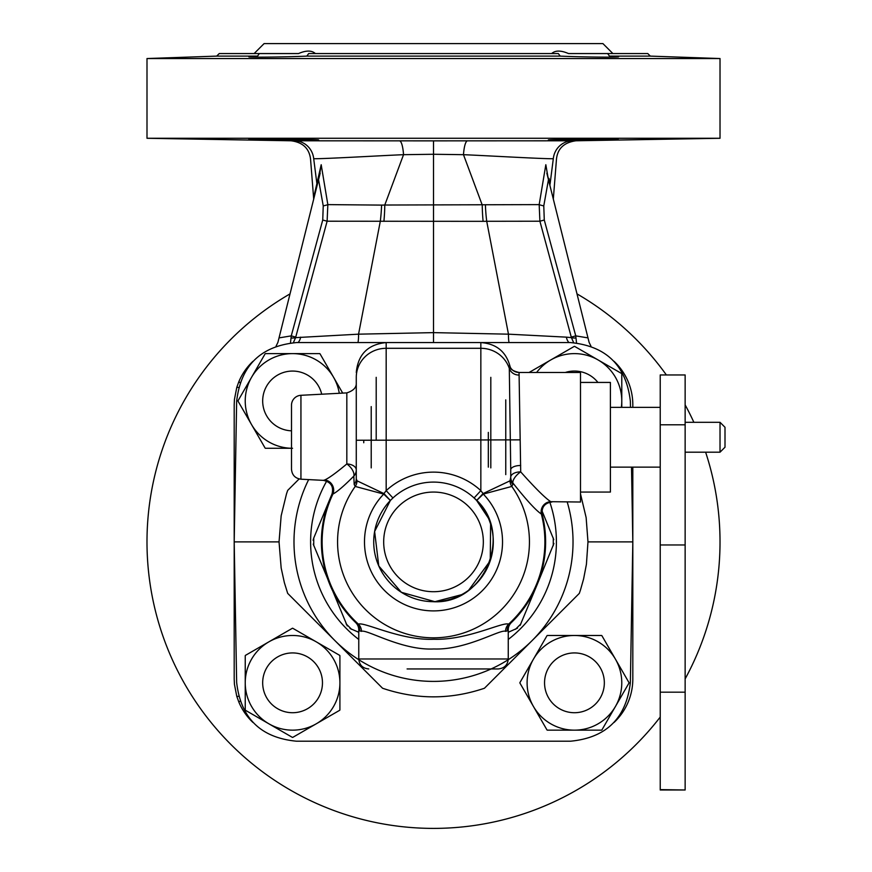 <?xml version="1.0" encoding="UTF-8"?>
<svg xmlns="http://www.w3.org/2000/svg" width="872" height="872" viewBox="0 0 872 872"><rect width="100%" height="100%" fill="white"/><g stroke="black" fill="none" stroke-linecap="round" stroke-linejoin="round"><path stroke-width="1.31" d="M632.821 526.59L632.821 539.528M632.821 546.243L632.821 550.537M632.821 554.843L632.821 559.17M632.821 563.53L632.821 567.901M632.821 572.294L632.821 576.719M573.645 342.652L571.422 337.638L566.397 337.148L508.463 334.172L433.504 332.624L433.504 154.268L463.479 154.682C486.195 155.63 542.133 158.878 553.306 158.737L550.134 183.589C554.145 201.018 554.145 201.018 550.134 183.589L548.935 178.324M549.033 181.932L548.652 180.417M589.112 342.391L590.954 346.151L589.112 342.391L547.845 177.169M548.488 179.752L549.022 181.877M632.821 516.584L632.821 507.057M614.073 722.452A59.797 59.797 0 0 0 632.821 678.961L632.821 467.141M632.821 407.344L632.821 404.815A59.797 59.797 0 0 0 614.073 361.324M423.694 342.576L443.314 342.576M252.945 361.324A59.797 59.797 0 0 0 238.884 381.598A7.477 7.477 0 0 1 239.974 382.677M252.945 722.452A59.797 59.797 0 0 1 238.884 702.178A7.477 7.477 0 0 0 239.974 701.099M254.123 53.563L264.096 43.6L602.923 43.6L612.896 53.563M551.649 53.563C555.301 50.271 560.914 50.271 568.49 53.563L647.776 53.563L650.316 56.113L720.021 58.544L146.997 58.544L216.692 56.113L257.578 56.113L259.365 53.563L298.529 53.563C306.105 50.271 311.718 50.271 315.37 53.563M614.259 139.346L551.845 140.152M607.653 53.563L609.103 55.623M618.128 56.844L609.441 56.113L650.316 56.113M609.441 56.113C638.914 57.476 590.54 57.476 560.216 56.113L306.802 56.113C285.962 57.083 247.528 57.487 248.88 56.844L257.578 56.113M313.702 199.089L310.53 158.944C309.168 148.338 302.671 142.278 291.03 140.784L146.997 138.277L720.021 138.277L720.021 58.544M433.504 140.861L399.518 140.85A19.936 4.306 -90 0 1 403.54 154.682L433.504 154.268L433.504 140.861L572.294 140.795C577.188 140.784 577.188 140.784 572.294 140.795A19.936 19.424 90 0 0 553.306 158.737C557.524 158.998 557.524 158.998 553.306 158.737M399.518 140.85L294.725 140.795C289.853 140.784 289.864 140.784 294.725 140.795A19.936 19.424 -90 0 1 313.702 158.737L313.713 158.737C326.335 158.824 381.882 155.565 403.54 154.682L384.781 205.029L539.179 204.615A7.477 0.828 -169.3 0 0 543.779 205.901L544.281 220.017L575.749 335.873L576.523 342.87M318.64 139.978C320.438 139.367 246.82 138.626 248.88 139.128C246.351 139.553 320.809 140.654 318.64 139.978L318.64 139.989M318.443 140.032L317.582 140.087M618.139 139.128C620.199 138.626 546.581 139.367 548.379 139.978C546.21 140.654 620.668 139.553 618.139 139.128M548.259 178.836L545.828 164.732L539.179 204.615L539.899 221.215L571.422 337.638A7.477 1.918 -6.5 0 0 575.814 338.02M548.466 179.676L543.779 205.901M433.504 342.227L433.504 332.624L358.555 334.172L295.597 337.638L327.12 221.215L483.099 221.335A49.824 11.892 85 0 1 482.238 205.029L463.479 154.682A19.936 4.306 90 0 1 467.501 140.85M509.052 342.576A9.963 1.472 -89 0 1 508.463 334.172L486.718 221.292L539.899 221.215L544.281 220.017M483.099 221.335L486.718 221.292A49.824 13.189 83.2 0 1 485.421 205.105M290.485 342.87L291.259 335.873L322.738 220.017L327.12 221.215L327.839 204.615L381.587 205.105A49.824 13.211 96.8 0 1 380.301 221.292L358.555 334.172A9.963 1.472 -91 0 1 357.967 342.576M234.197 513.586L234.197 404.815L234.426 399.507L236.781 387.419L238.884 381.598M238.884 702.178L236.781 696.357L234.426 684.237L234.197 678.961L234.197 507.057M319.174 177.158L321.19 164.732L316.885 183.6C312.874 201.018 312.874 201.018 316.885 183.589A7.477 5.886 -166 0 1 316.939 186.107M318.531 179.752L317.997 181.877M315.359 192.461L314.269 196.81M314.28 196.778L315.37 192.407M322.738 220.017L323.24 205.89A7.477 0.828 -10.7 0 0 327.839 204.615L321.19 164.732M381.587 205.105L384.781 205.029A49.824 11.892 95 0 1 383.92 221.335M317.986 181.932L318.367 180.417M323.24 205.89L318.553 179.676L320.177 173.157L317.604 183.458M291.204 338.02A7.477 1.918 6.5 0 0 295.597 337.627L293.373 342.652M277.906 342.391L276.064 346.151L277.906 342.391L318.553 179.676M295.706 337.093L291.259 335.873L279.029 337.9M234.197 537.326L234.197 539.278M234.197 546.766L234.197 549.229M290.016 293.886A286.517 286.517 0 0 0 217.869 730.54A286.517 286.517 0 0 0 660.224 717.067M685.141 678.896A286.517 286.517 0 0 0 705.622 452.197M693.872 422.299A286.517 286.517 0 0 0 685.141 404.881M666.372 374.96A286.517 286.517 0 0 0 577.002 293.886M587.99 337.9L575.749 335.873L571.313 337.093M560.216 56.113L558.331 53.563L308.688 53.563L306.802 56.113M216.692 56.113L219.243 53.563L259.365 53.563M553.916 543.474L537.087 584.785A112.117 112.117 0 0 1 510.262 623.611L508.594 624.156A111.376 111.376 0 0 0 541.349 514.022C535.888 510.414 526.405 500.07 512.9 483.001A951.407 2.845 93.1 0 1 512.834 484.472L511.799 486.434L483.295 494.086A69.019 69.019 0 0 1 481.976 591.02A69.019 69.019 0 0 1 385.043 591.02A69.019 69.019 0 0 1 383.724 494.086A9.963 0.698 111.9 0 0 383.942 493.574L386.176 490.642L386.176 342.576L296.436 342.576C260.674 346.042 240.737 365.619 236.65 401.327L234.197 541.883L279.04 541.883L281.166 515.777L286.485 493.955L287.684 490.402L299.151 478.935L287.684 490.402M549.829 502.228A122.898 122.898 0 0 1 508.256 639.438M358.763 639.438A122.898 122.898 0 0 1 326.684 481.115M580.501 493.879L586.137 517.587L587.979 541.883L586.42 564.293L583.586 579.008L580.523 589.821L579.335 593.374L532.16 640.538A139.52 139.52 0 0 0 567.214 502.021A139.52 139.52 0 0 1 421.449 680.879A139.52 139.52 0 0 1 308.666 479.6M358.795 659.712A139.52 139.52 0 0 1 334.848 640.538L382.568 688.248C416.533 699.715 450.486 699.715 484.451 688.248L532.16 640.538A139.52 139.52 0 0 1 375.887 668.944M334.848 640.538L287.684 593.374L284.359 582.638L281.166 567.999L279.04 541.883M631.513 467.141L632.821 541.883L587.979 541.883M510.741 477.202A9.963 5.33 180 0 1 520.704 471.872C535.321 488.266 545.338 498.195 550.755 501.683L580.501 502.021L580.501 372.464L519.058 372.464L520.704 471.872A9.963 4.207 137.4 0 0 512.9 483.001A9.963 9.32 0 0 1 510.741 477.224L510.011 480.81L483.088 493.574L480.843 490.642L480.843 342.576L570.582 342.576C606.345 346.042 626.281 365.619 630.369 401.327L630.478 407.344M632.821 541.883L630.369 682.449C626.281 718.147 606.345 737.734 570.582 741.2L296.436 741.2C260.674 737.734 240.737 718.147 236.65 682.449L234.197 541.883M542.09 513.979A112.117 112.117 0 0 1 537.087 584.785L520.126 625.366M517.521 628.145L508.256 632.276M541.981 510.785L553.785 539.659M347.241 625.9L313.233 544.106M313.103 540.291L313.735 538.068L313.735 545.698M358.763 632.276L350.032 628.505M346.119 623.883L351.514 629.279M313.735 538.068L332.537 492.68M553.284 545.698L553.284 538.068M515.505 629.279L520.9 623.883M332.079 494.108A112.117 112.117 0 0 0 331.894 494.522L332.94 494.01A9.963 9.439 67.5 0 0 324.689 479.982C328.777 478.205 336.156 472.853 346.827 463.959L346.827 392.891L300.938 395.299A9.963 9.963 0 0 0 291.499 405.251L291.499 469.234C292.022 475.055 295.161 478.368 300.938 479.197L300.938 395.299M329.932 584.785A112.117 112.117 0 0 0 360.409 626.892L355.711 622.619A9.963 9.963 -25.9 0 1 358.763 629.791L359.765 630.881A9.963 9.723 -46.8 0 0 356.757 623.611L357.716 625.355M355.722 622.63L356.757 623.611A112.117 112.117 0 0 1 331.894 494.522L331.905 494.533A9.963 9.963 93 0 0 323.392 480.363L324.689 479.982M331.992 494.293L331.894 494.522A9.963 9.963 -155 0 0 330.063 483.426M550.755 501.683A9.963 9.603 111.6 0 0 541.349 514.022L542.188 514.36M511.232 622.684L510.262 623.611A112.117 112.117 0 0 0 542.21 514.426A9.963 9.963 -14.2 0 1 542.199 514.393L542.199 514.393A9.963 9.963 -14.2 0 1 546.777 503.417M509.215 625.507L510.262 623.611A9.963 9.723 -133.2 0 0 507.242 630.881L505.542 631.339C500.713 628.756 466.367 650.261 433.864 648.964C401.807 650.665 366.349 628.821 361.477 631.339L359.765 630.881M510.251 623.622L511.079 622.848M356.277 417.067L356.277 469.943A9.963 9.396 0 0 1 353.803 476.134A9.963 4.894 46.8 0 0 346.827 463.959A9.963 6.006 0 0 1 356.277 469.943M357.008 480.81A9.963 9.701 -72.3 0 1 355.22 486.434L383.724 494.086L390.373 500.474A59.797 59.797 0 0 0 432.556 601.669A59.797 59.797 0 0 0 476.646 500.474L483.284 494.097A9.963 0.698 -111.9 0 1 483.077 493.574L476.635 500.474L474.085 497.967L480.843 490.642A69.76 69.76 0 0 0 386.176 490.642L392.934 497.967L390.373 500.474L383.942 493.574L357.008 480.81L356.277 478.772L356.277 377.336A29.899 29.038 0 0 1 386.176 348.299L480.843 348.299A29.899 29.038 0 0 1 509.303 368.431L510.741 469.823A9.963 4.349 180 0 1 520.704 465.485M356.277 478.772L356.277 478.772A9.963 9.298 0 0 1 354.185 484.472L353.803 476.134C343.906 486.086 336.952 492.037 332.94 494.01A111.376 111.376 0 0 0 358.425 624.156L356.757 623.611A112.117 112.117 0 0 1 331.894 494.522C333.987 486.816 331.153 482.096 323.392 480.363L300.938 479.197M510.011 480.81A9.963 9.701 -107.7 0 0 511.799 486.434A95.942 95.942 0 0 1 369.597 613.441A95.942 95.942 0 0 1 355.22 486.434L354.185 484.472M432.556 601.669C485.257 605.43 514.818 531.648 474.085 497.967A59.797 59.797 0 0 0 392.934 497.967M512.834 484.472A9.963 9.298 180 0 1 510.741 478.772L510.741 469.823M505.542 631.339A9.963 9.592 -79.2 0 1 508.594 624.156C503.1 621.442 467.272 640.429 433.864 639.241C400.946 640.778 363.962 621.496 358.425 624.156A9.963 9.592 -100.8 0 1 361.477 631.339M510.153 366.622L509.499 365.324L509.303 368.431A9.963 9.57 177.2 0 0 518.786 375.036M490.816 377.336L490.816 467.893M376.203 377.336L376.203 440.251M371.221 467.893L371.221 406.603M542.122 514.088L542.199 514.393C541.458 507.155 544.673 503.024 551.856 502.021A9.963 9.963 90 0 0 542.199 514.426A112.117 112.117 0 0 1 510.262 623.611L511.297 622.63A9.963 9.963 25.6 0 0 508.256 629.791L507.242 630.881M368.736 668.944C362.676 668.355 359.351 665.031 358.763 658.981L508.256 658.981C507.711 664.976 504.398 668.301 498.283 668.944L407.104 668.944M720.021 422.299L725.003 427.28L725.003 447.216L720.021 452.197L720.021 422.299L685.141 422.299M660.224 407.344L610.4 407.344M505.76 399.877L505.76 474.619M488.32 432.403L488.32 467.141M363.744 440.251L363.744 442.758M580.501 382.437L580.501 492.059L610.4 492.059L610.4 382.437L580.501 382.437M685.141 789.618L685.141 374.96L660.224 374.96L660.224 789.988L685.141 789.988L660.224 789.618M597.919 382.437A29.899 29.899 0 0 0 565.35 372.464M621.78 407.344L621.78 373.816A54.565 54.565 0 0 0 621.616 373.521L574.615 346.391A54.565 54.565 0 0 0 574.277 346.391L550.777 359.951A47.339 47.339 0 0 0 536.629 372.464M621.344 407.344A47.339 47.339 0 0 0 550.777 359.951L529.097 372.464M604.34 682.82A29.899 29.899 0 0 0 559.497 656.932A29.899 29.899 0 0 0 559.497 708.718A29.899 29.899 0 0 0 604.34 682.82M601.876 729.984L629.006 682.994A54.565 54.565 0 0 0 629.006 682.656L615.436 659.156A47.339 47.339 0 0 0 533.446 659.156A47.339 47.339 0 0 0 574.441 730.158A47.339 47.339 0 0 0 615.436 659.156L601.876 635.655A54.565 54.565 0 0 0 601.582 635.481L547.311 635.481A54.565 54.565 0 0 0 547.017 635.655L519.886 682.656A54.565 54.565 0 0 0 519.886 682.994L547.017 729.984A54.565 54.565 0 0 0 547.311 730.158L601.582 730.158A54.565 54.565 0 0 0 601.876 729.984M292.567 712.718A29.899 29.899 0 0 0 318.465 667.876A29.899 29.899 0 0 0 266.679 667.876A29.899 29.899 0 0 0 292.567 712.718M245.403 710.255L292.403 737.385A54.565 54.565 0 0 0 292.741 737.385L316.242 723.814A47.339 47.339 0 0 0 316.242 641.825A47.339 47.339 0 0 0 245.239 682.82A47.339 47.339 0 0 0 316.242 723.814L339.742 710.255A54.565 54.565 0 0 0 339.906 709.961L339.906 655.689A54.565 54.565 0 0 0 339.742 655.395L292.741 628.265A54.565 54.565 0 0 0 292.403 628.265L245.403 655.395A54.565 54.565 0 0 0 245.239 655.689L245.239 709.961A54.565 54.565 0 0 0 245.403 710.255M321.703 394.209A29.899 29.899 0 0 0 262.679 400.946A29.899 29.899 0 0 0 291.499 430.823M342.707 393.108L320.002 353.781A54.565 54.565 0 0 0 319.708 353.607L265.437 353.607A54.565 54.565 0 0 0 265.143 353.781L238.012 400.782A54.565 54.565 0 0 0 238.012 401.12L251.572 424.62A47.339 47.339 0 0 0 291.499 448.273M339.284 393.294A47.339 47.339 0 0 0 251.572 377.282A47.339 47.339 0 0 0 251.572 424.62L265.143 448.121A54.565 54.565 0 0 0 265.437 448.284L292.567 448.284M550.134 183.589A7.477 5.886 -14 0 0 550.068 186.107M316.885 183.6L313.702 158.737M300.622 337.148A9.963 8.011 -91 0 1 298.082 342.576M236.781 387.419L238.536 387.419M236.781 696.357L238.536 696.357M566.397 337.148A9.963 8.011 -89 0 0 568.936 342.576M356.277 440.251L520.017 439.859M432.708 591.707A49.824 49.824 0 0 0 477.049 517.663A49.824 49.824 0 0 0 390.765 516.289A49.824 49.824 0 0 0 432.708 591.707M509.499 365.324A9.963 9.963 -90 0 0 519.058 372.464C512.943 371.058 509.967 369.085 510.12 366.534L510.338 367.57M685.141 692.183L660.224 692.183M685.141 424.784L660.224 424.784M685.141 544.967L660.224 544.967M553.317 199.089L556.489 158.944C557.666 148.469 564.162 142.419 575.978 140.784L720.021 138.277M546.842 173.157L549.393 183.382M317.626 183.382L319.871 174.389M146.997 138.277L146.997 58.544M346.827 392.891C353.443 390.743 356.594 387.43 356.277 382.939M510.338 367.581C506.588 352.07 496.757 343.742 480.843 342.576L386.176 342.576C368.017 344.342 358.043 354.305 356.277 372.464M476.635 500.474L488.375 518.121M490.609 524.159L490.249 560.761L468.656 590.257M461.506 594.715L434.899 601.669L401.393 592.317L378.775 565.972L374.622 531.495L390.373 500.474M355.732 622.641L356.277 623.197M508.256 658.981L508.256 629.791M358.763 658.981L358.763 629.791M685.141 452.197L720.021 452.197M610.4 467.141L660.224 467.141"/></g></svg>
